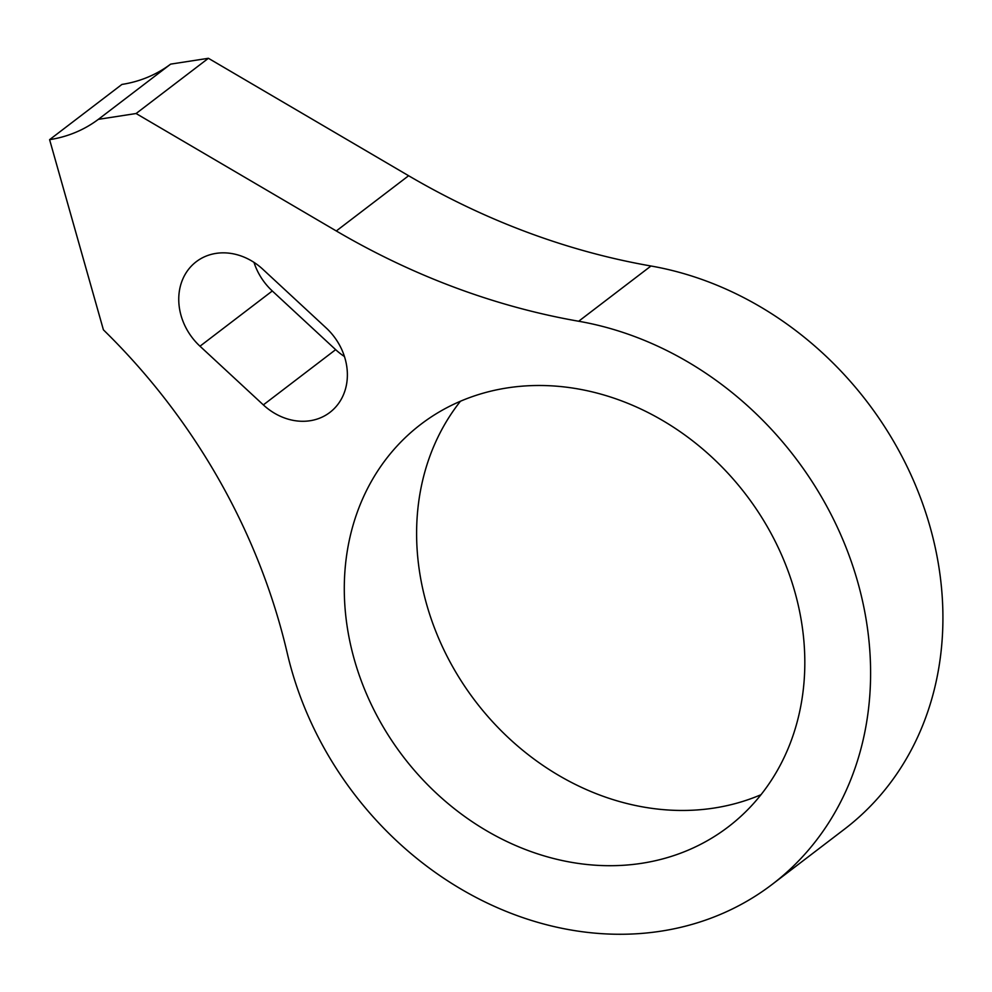 <?xml version="1.0" encoding="UTF-8"?>
<svg xmlns="http://www.w3.org/2000/svg" width="992" height="992" viewBox="0 0 992 992"><rect width="100%" height="100%" fill="white"/><g stroke="black" fill="none" stroke-linecap="round" stroke-linejoin="round"><path stroke-width="1.49" d="M199.987 346.208A57.883 49.302 52.6 0 1 196.242 261.714A57.883 49.302 52.6 0 1 216.008 253.394A57.883 49.302 52.6 0 1 262.781 269.229L326.145 327.918A57.883 49.302 52.6 0 1 329.877 412.412A57.883 49.302 52.6 0 1 263.339 404.897L199.987 346.208L272.304 290.978A57.883 49.302 52.6 0 1 254.002 262.384M507.296 387.909A253.258 215.71 52.6 0 1 775.087 541.136A253.258 215.71 52.6 0 1 728.277 826.869A253.258 215.71 52.6 0 1 641.812 863.288A253.258 215.71 52.6 0 1 374.021 710.061A253.258 215.71 52.6 0 1 420.831 424.328A253.258 215.71 52.6 0 1 507.296 387.909M760.976 794.716A253.258 215.71 52.6 0 1 714.128 808.046A253.258 215.71 52.6 0 1 459.47 678.193A253.258 215.71 52.6 0 1 460.449 401.239M49.6 139.661L121.917 84.432A144.72 123.256 -127.4 0 0 170.661 64.12L208.407 58.292L408.617 175.733A723.602 616.305 -127.4 0 0 650.988 266.005A325.624 277.338 52.6 0 1 924.085 507.743A325.624 277.338 52.6 0 1 844.514 829.138L772.198 884.368A325.624 277.338 52.6 0 1 287.283 653.306A578.882 493.049 -127.4 0 0 107.235 333.61L103.404 329.815L49.6 139.661A144.72 123.256 -127.4 0 0 98.344 119.35L136.09 113.522L336.3 230.962A723.602 616.305 -127.4 0 0 578.671 321.247A325.624 277.338 52.6 0 1 851.768 562.972A325.624 277.338 52.6 0 1 772.198 884.368M344.435 356.512A57.883 49.302 52.6 0 1 335.656 349.655L272.304 290.978M170.661 64.12L98.344 119.35M208.407 58.292L136.09 113.522M408.617 175.733L336.3 230.962M650.988 266.005L578.671 321.247M335.656 349.655L263.339 404.897"/></g></svg>
